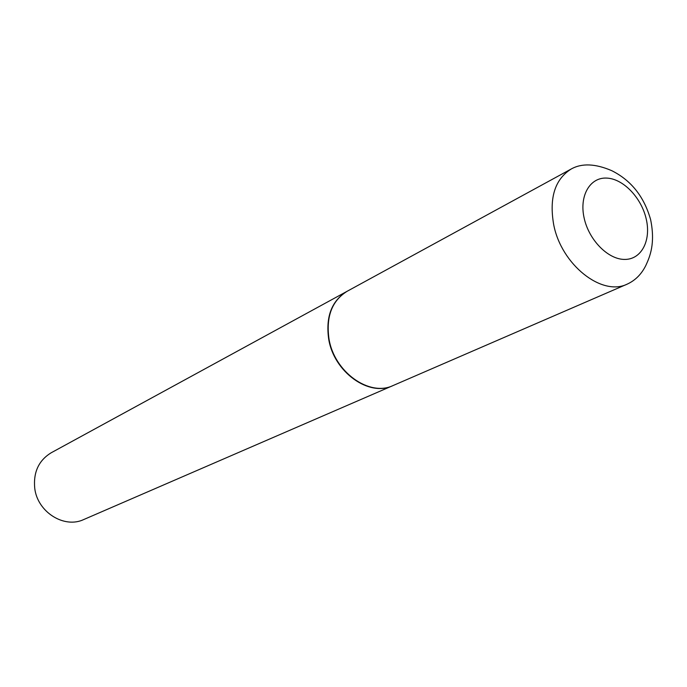 <?xml version="1.0" encoding="UTF-8"?>
<svg xmlns="http://www.w3.org/2000/svg" width="687" height="687" viewBox="0 0 687 687"><rect width="100%" height="100%" fill="white"/><g stroke="black" fill="none" stroke-linecap="round" stroke-linejoin="round"><path stroke-width="1.03" d="M328.97 338.743C325.921 316.535 331.993 300.708 347.167 291.262L571.155 169.036C554.898 179.307 549.076 197.822 553.679 224.589C561.27 264.693 601.958 296.793 627.317 284.083L393.17 385.501C369.451 397.138 334.114 371.95 328.97 338.743M393.007 385.57L392.844 385.647C369.134 397.275 333.805 372.096 328.661 338.897C325.621 316.69 331.684 300.872 346.858 291.434L347.012 291.348M392.844 385.647L83.805 519.509C64.252 528.896 37.399 512.064 34.728 488.217C33.242 472.227 38.738 460.402 51.216 452.759L346.858 291.434M646.278 219.23C651.242 240.613 641.418 259.574 624.732 259.42C608.115 259.6 588.785 239.978 584.096 217.831C579.167 195.675 590.03 177.177 606.673 178.088C623.255 178.68 641.555 197.847 646.278 219.23M627.317 284.083C635.363 280.348 641.529 274.147 645.823 265.483C649.842 256.766 655.535 243.593 650.615 219.625C644.123 196.688 631.164 180.372 611.731 170.668C595.311 163.609 581.786 163.059 571.155 169.036"/></g></svg>
